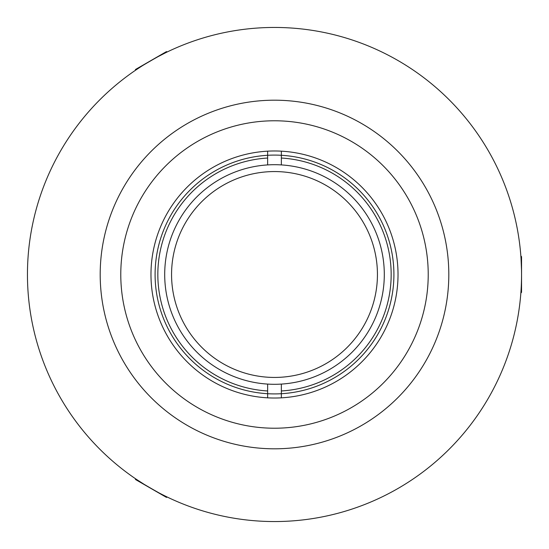 <?xml version="1.0" encoding="UTF-8"?>
<svg xmlns="http://www.w3.org/2000/svg" width="549" height="549" viewBox="0 0 549 549"><rect width="100%" height="100%" fill="white"/><g stroke="black" fill="none" stroke-linecap="round" stroke-linejoin="round"><path stroke-width="0.82" d="M274.5 384.3A109.8 109.8 0 0 1 164.7 274.5A109.8 109.8 0 0 1 274.5 164.7A109.8 109.8 0 0 1 384.3 274.5A109.8 109.8 0 0 1 274.5 384.3M155.093 274.5A119.407 119.407 0 0 1 274.5 155.093A119.407 119.407 0 0 1 393.908 274.5A119.407 119.407 0 0 1 274.5 393.908A119.407 119.407 0 0 1 155.093 274.5M267.637 158.037A116.663 116.663 0 0 0 157.838 274.5A116.663 116.663 0 0 0 267.637 390.963M281.363 390.963A116.663 116.663 0 0 0 391.163 274.5A116.663 116.663 0 0 0 281.363 158.037M171.562 274.5A102.938 102.938 0 0 0 274.5 377.438A102.938 102.938 0 0 0 377.438 274.5A102.938 102.938 0 0 0 274.5 171.562A102.938 102.938 0 0 0 171.562 274.5M281.363 384.087L281.363 397.833A123.525 123.525 0 0 0 398.025 274.5A123.525 123.525 0 0 0 281.363 151.167L281.363 164.913M267.637 164.913L267.637 151.167A123.525 123.525 0 0 1 281.363 151.167M267.637 151.167A123.525 123.525 0 0 0 150.975 274.5A123.525 123.525 0 0 0 267.637 397.833L267.637 384.087M281.363 397.833A123.525 123.525 0 0 1 267.637 397.833M145.396 485.131L136.413 479.359C135.157 479.38 166.711 497.593 166.134 496.516L162.065 494.477M156.637 57.377L166.134 52.484C166.738 51.386 135.191 69.599 136.413 69.641L140.208 67.136M520.953 257.344L521.035 258.552M521.042 258.648L521.502 269.799M274.5 27.45A247.05 247.05 0 0 0 27.45 274.5A247.05 247.05 0 0 0 274.5 521.55A247.05 247.05 0 0 0 521.55 274.5A247.05 247.05 0 0 0 274.5 27.45M274.5 100.193A174.308 174.308 0 0 0 100.193 274.5A174.308 174.308 0 0 0 274.5 448.808A174.308 174.308 0 0 0 448.808 274.5A174.308 174.308 0 0 0 274.5 100.193M274.5 428.22A153.72 153.72 0 0 0 428.22 274.5A153.72 153.72 0 0 0 274.5 120.78A153.72 153.72 0 0 0 120.78 274.5A153.72 153.72 0 0 0 274.5 428.22M520.857 255.978L521.55 256.671L521.55 292.329L520.857 293.022M167.363 497.113L166.416 497.367L135.534 479.538L135.28 478.584M135.28 70.416L135.534 69.462L166.416 51.633L167.363 51.887"/></g></svg>
